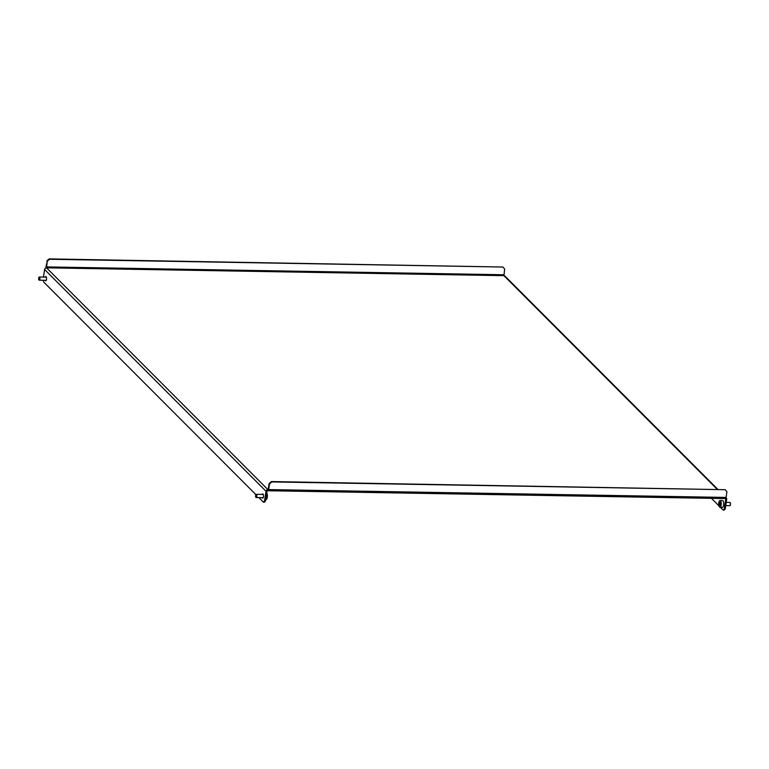 <?xml version="1.0" encoding="UTF-8"?>
<svg xmlns="http://www.w3.org/2000/svg" width="769" height="769" viewBox="0 0 769 769"><rect width="100%" height="100%" fill="white"/><g stroke="black" fill="none" stroke-linecap="round" stroke-linejoin="round"><path stroke-width="1.15" d="M262.142 497.639A2.134 0.807 -89 0 0 262.392 498.052A2.134 0.807 -89 0 0 262.662 498.187A2.134 0.807 -89 0 0 263.488 496.428A2.134 0.807 -89 0 0 263.008 494.044A2.134 0.807 -89 0 0 262.738 493.909A2.134 0.807 -89 0 0 262.2 494.429M45.256 277.109A2.134 0.807 91 0 1 45.794 276.58A2.134 0.807 91 0 1 46.073 276.715A2.134 0.807 91 0 1 46.544 279.109A2.134 0.807 91 0 1 45.727 280.858A2.134 0.807 91 0 1 45.448 280.723A2.134 0.807 91 0 1 45.198 280.31M717.083 489.199L503.935 275.667L504.666 269.073L502.993 267.035L49.543 259.268L47.255 261.239L46.525 267.833L503.935 275.667A1.778 1.548 -44.9 0 1 504.935 276.081L717.688 489.209M47.255 261.239L46.005 266.545A1.778 0.673 -89 0 0 46.005 267.9M46.88 260.864L49.178 258.893L49.543 259.268M502.993 267.035L49.178 258.893M268.112 489.632L269.16 483.528L271.447 481.557L725.263 489.699L271.822 481.932L269.525 483.903L269.16 483.528M43.439 277.08L44.612 269.477L266.016 491.266A1.778 1.548 135.1 0 1 267.929 489.622L267.775 490.632A1.778 0.673 -89 0 0 267.997 490.737A1.778 0.673 -89 0 0 268.65 489.584L269.525 483.903M725.263 489.699L726.936 491.737L726.061 497.418A1.778 0.673 91 0 1 725.407 498.581L267.997 490.737M720.37 507.271L723.187 510.087L724.235 508.828L725.734 499.148A0.711 0.625 135.1 0 0 725.503 498.562M724.235 508.828L725.225 508.847L726.724 499.158A1.778 1.548 135.1 0 0 726.023 497.639M725.225 508.847L724.177 510.107L723.187 510.087M711.46 498.341L718.9 505.791M267.775 490.632A0.711 0.625 135.1 0 0 267.006 491.285L265.507 500.965L264.459 502.224L263.469 502.215L258.845 497.581M44.612 269.477A1.778 1.548 -44.9 0 1 46.525 267.833L267.929 489.622M266.016 491.266L264.517 500.955L265.507 500.965M43.295 280.281L43.545 281.906L255.904 494.63M263.469 502.215L264.517 500.955M730.319 502.993L730.415 505.098M725.734 505.579L729.819 505.656A1.605 0.606 -89 0 0 730.069 505.521A1.605 0.606 -89 0 0 730.156 505.387A1.605 0.606 -89 0 0 730.454 503.926A1.605 0.606 -89 0 0 730.117 502.59A1.605 0.606 -89 0 0 729.877 502.445L726.224 502.388M719.919 507.261L722.36 507.309A3.384 1.278 -89 0 0 723.081 506.742A3.384 1.278 -89 0 0 723.658 502.955A3.384 1.278 -89 0 0 722.476 500.542L720.034 500.494A3.384 1.278 -89 0 0 719.313 501.061A3.384 1.278 -89 0 0 718.746 504.849A3.384 1.278 -89 0 0 719.919 507.261A3.384 1.278 -89 0 0 720.64 506.704A3.384 1.278 -89 0 0 721.216 502.916A3.384 1.278 -89 0 0 720.034 500.494M720.313 502.224L719.611 502.34L719.64 505.541L720.342 505.425L720.313 502.224M720.342 502.349L719.611 502.34M720.63 504.012L719.284 503.993M39.209 278.926L38.681 277.619L38.652 279.57L39.209 278.926M38.681 277.619L39.104 277.138A1.605 0.606 91 0 1 39.354 277.003A1.605 0.606 91 0 1 39.892 279.099A1.605 0.606 91 0 1 39.296 280.214A1.605 0.606 91 0 1 39.056 280.07L38.652 279.57M256.115 496.418L255.625 494.948L255.587 496.899L256.115 496.418M255.625 494.948L256.048 494.467A1.605 0.606 91 0 1 256.288 494.332A1.605 0.606 91 0 1 256.788 496.678A1.605 0.606 91 0 1 256.24 497.533A1.605 0.606 91 0 1 255.99 497.399L255.587 496.899M266.737 493.054A3.384 1.278 91 0 1 267.237 497.678A3.384 1.278 91 0 1 266.074 499.485L265.738 499.485M503.791 274.754L46.38 266.91M726.061 497.418L268.65 489.584M725.167 498.572L725.734 499.148M730.492 505.041L730.069 505.521M730.521 503.08L730.117 502.59M39.354 277.003L46.323 277.128M39.296 280.214L46.265 280.329M256.288 494.332L263.258 494.448M256.24 497.533L263.209 497.658"/></g></svg>
